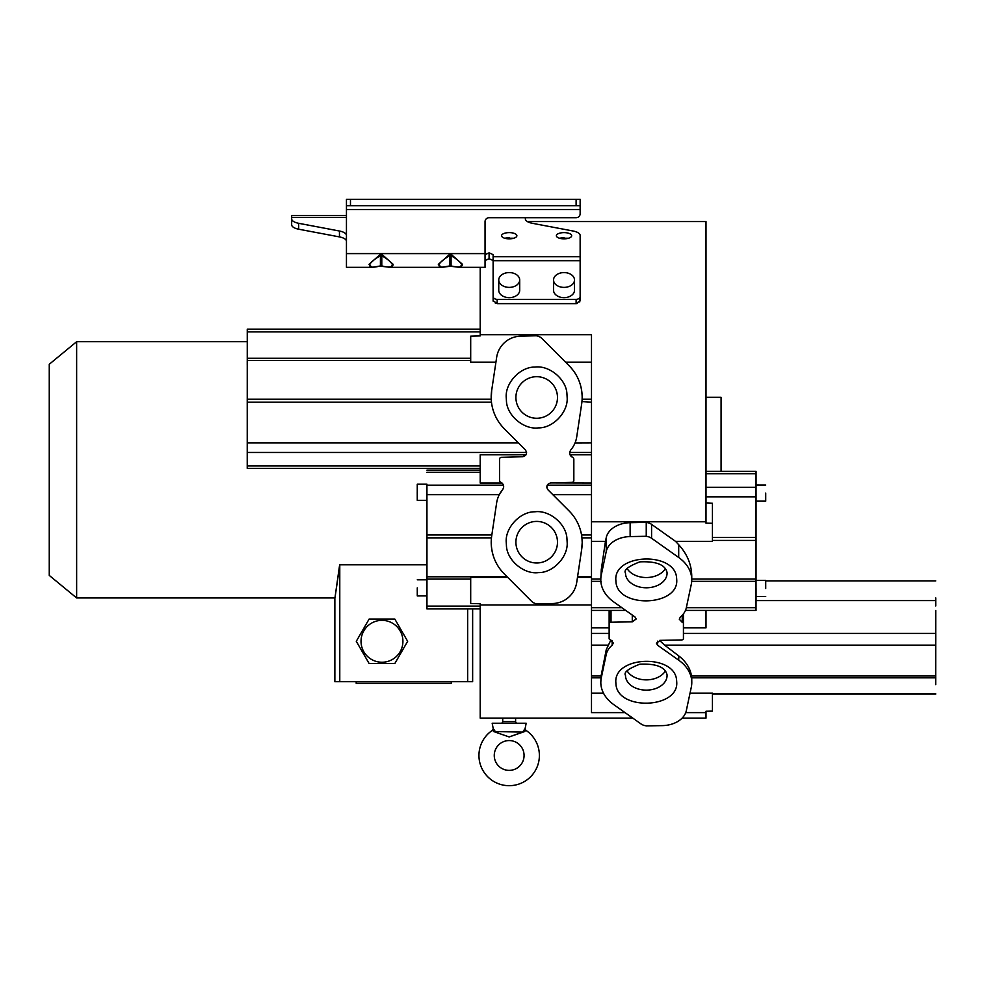 <?xml version="1.0" encoding="UTF-8"?>
<svg xmlns="http://www.w3.org/2000/svg" width="985" height="985" viewBox="0 0 985 985"><rect width="100%" height="100%" fill="white"/><g stroke="black" fill="none" stroke-linecap="round" stroke-linejoin="round"><path stroke-width="1.48" d="M339.443 566.252C333.386 608.73 333.509 608.25 339.776 564.799L426.911 564.799M339.776 564.799L339.776 681.706L472.64 681.706L472.64 608.902M467.666 608.902L467.666 681.706M247.247 341.709L76.645 341.709L76.645 597.969L334.863 597.969L334.863 681.706L339.776 681.706M625.032 712.623L591.492 712.623L591.492 604.975L480.2 604.975L480.2 718.114L515.611 718.114L515.611 721.623A1.613 1.613 0 0 0 517.223 723.236M502.719 718.114L502.719 721.623A1.613 1.613 0 0 1 501.106 723.236M557.485 542.206A20.796 20.796 0 0 1 537.909 562.952A20.796 20.796 0 0 1 515.906 542.206A20.796 20.796 0 0 1 535.471 521.447A20.796 20.796 0 0 1 557.485 542.206M557.485 397.484A20.796 20.796 0 0 1 537.909 418.231A20.796 20.796 0 0 1 515.906 397.484A20.796 20.796 0 0 1 535.471 376.726A20.796 20.796 0 0 1 557.485 397.484M494.261 755.47A14.91 14.91 0 0 1 509.171 740.56A14.91 14.91 0 0 1 524.069 755.47A14.91 14.91 0 0 1 509.171 770.381A14.91 14.91 0 0 1 494.261 755.47M522.616 732.101L509.171 736.952L524.66 731.547L525.793 730.242A30.215 30.215 0 0 1 509.171 785.685A30.215 30.215 0 0 1 492.537 730.242L493.682 731.547L509.171 736.952L493.682 731.547L522.616 732.101L525.104 728.58L526.175 723.236L492.168 723.236L493.226 728.58L495.726 732.101L493.226 728.58L492.537 730.242M682.125 718.114L705.999 718.114L705.999 712.623L685.745 712.623M480.2 267.329L480.2 334.703L591.492 334.703L591.492 521.779L705.999 521.779L705.999 221.563L527.357 221.563A12.091 4.913 0 0 1 525.35 218.842L525.35 217.71M580.14 281.39L580.14 300.659L576.114 303.639L497.142 303.639L493.116 300.659L493.116 281.39M579.746 301.952L580.14 296.51A4.026 2.844 180 0 1 576.114 299.354L576.114 303.639L577.222 303.528M576.114 299.354L497.142 299.354A4.026 2.844 180 0 1 493.116 296.51L493.263 301.484M495.393 303.343L496.034 303.528M526.569 452.472L247.26 452.472L247.235 468.367L247.26 329.162L247.272 399.233L491.232 399.233L491.675 390.491A44.657 44.657 0 0 0 504.234 428.66M507.115 576.791L426.961 576.791L426.948 608.902L426.911 500.318L417.258 500.318L417.246 492.266L417.258 500.318M721.082 471.384L721.082 397.312L705.999 397.312M509.233 238.838A7.658 3.115 180 0 1 501.574 235.735A7.658 3.115 180 0 1 509.233 232.62A7.658 3.115 180 0 1 516.879 235.735A7.658 3.115 180 0 1 509.233 238.838M509.233 237.656L504.603 238.21L513.85 238.21M564.023 238.838A7.658 3.115 180 0 1 556.365 235.735A7.658 3.115 180 0 1 564.023 232.62A7.658 3.115 180 0 1 571.682 235.735A7.658 3.115 180 0 1 564.023 238.838M564.023 237.656L559.406 238.21L568.653 238.21M498.755 279.986L498.755 290.243A10.478 7.412 0 0 0 509.233 297.642A10.478 7.412 0 0 0 519.698 290.243L519.698 279.986A10.478 7.412 180 0 1 509.233 287.386A10.478 7.412 180 0 1 498.755 279.986A10.478 7.412 180 0 1 509.233 272.574A10.478 7.412 180 0 1 519.698 279.986M553.545 279.986L553.545 290.243A10.478 7.412 0 0 0 564.023 297.642A10.478 7.412 0 0 0 574.501 290.243L574.501 279.986A10.478 7.412 180 0 1 564.023 287.386A10.478 7.412 180 0 1 553.545 279.986A10.478 7.412 180 0 1 564.023 272.574A10.478 7.412 180 0 1 574.501 279.986M49.25 469.845L49.25 364.278L49.25 575.4L76.645 597.969M536.739 603.842A9.665 9.665 0 0 1 531.395 601.121L504.271 573.935C495.775 565.23 491.429 554.715 491.219 542.39L491.453 537.847L426.948 537.847L426.961 576.791M504.271 573.935A44.657 44.657 0 0 1 491.712 535.766L491.453 537.847M683.43 633.404L935.713 633.404L935.701 675.993L691.507 675.993C690.226 668.212 685.966 661.514 678.739 655.899L664.579 645.126L935.701 645.126M712.438 537.502L756.012 537.502L756.012 540.408L712.438 540.408M247.235 398.827L247.247 430.58L247.235 398.827M247.26 432.44L247.26 436.478L247.26 432.44M247.235 450.231L247.235 446.205L247.235 450.231M247.26 347.434L247.26 343.396L247.26 347.434M247.235 365.213L247.235 361.187L247.235 365.213M417.271 587.86L417.271 595.925L417.271 587.86M417.258 484.201L417.258 492.266L417.258 484.201L426.924 484.201L426.924 500.318M935.738 610.528L935.701 672.016L935.738 610.528M935.738 633.355L935.738 641.42L935.738 633.355M935.713 676.56L935.701 684.624L935.713 676.56M935.713 641.124L935.713 649.189L935.713 641.124M935.738 597.92L935.738 605.984L935.738 597.92M685.462 610.429L756.024 610.429L756.049 588.501M765.714 588.513L765.714 580.448L765.714 588.513M765.714 580.448L756.037 580.448L756.049 493.091M765.714 493.091L765.714 501.156L765.714 493.091M627.211 671.007A20.796 14.701 180 0 0 646.283 679.872A20.796 14.701 180 0 0 665.367 671.007M627.211 568.677A20.796 14.701 180 0 0 646.283 577.53A20.796 14.701 180 0 0 665.367 568.677M451.081 265.888L451.081 255.731C457.028 259.067 460.721 262.318 462.162 265.482C460.672 267.427 456.978 267.563 451.081 265.888L449.726 265.888C435.321 269.902 435.493 263.771 449.726 255.731L451.77 254.893L462.47 264.312L459.515 267.329L449.48 266.122M381.786 265.888L381.786 255.731C387.733 259.067 391.427 262.318 392.867 265.482C391.377 267.427 387.684 267.563 381.786 265.888L380.419 265.888C366.014 269.902 366.198 263.771 380.419 255.731L382.463 254.893L393.163 264.312L390.22 267.329L380.112 266.135L390.22 267.329M580.14 296.51L580.14 235.477A12.091 4.913 180 0 0 573.147 231.019L532.343 223.299A12.091 4.913 180 0 1 525.35 218.842M493.116 296.51L493.116 254.635L489.077 252.837L493.116 254.635M291.659 223.263L291.659 224.74A12.091 4.913 0 0 0 298.652 229.197L339.456 236.905A12.091 4.913 180 0 1 346.449 241.362M480.2 604.975L480.2 603.756L470.695 603.51L470.695 577.358L507.681 577.358M502.054 483.056L480.2 483.056L480.2 454.799L526.015 454.799L522.678 456.744C526.556 455.636 527.455 453.346 525.387 449.874M495.923 362.197L470.695 362.197L470.695 336.168L480.2 335.922L480.2 334.703M577.567 576.791L591.492 576.791L591.492 604.975M577.481 577.358L591.492 577.358M552.844 603.51L536.739 603.928L552.844 603.51A24.81 24.81 0 0 0 576.73 582.381L581.704 549.174A44.657 44.657 0 0 0 582.197 542.563L581.704 549.174M591.492 577.259L591.492 579.082L600.899 579.082M591.492 693.144L603.485 693.144M690.029 693.144L712.438 693.144L712.438 711.121L705.999 711.244L705.999 712.623M705.999 521.779L705.999 523.158L712.438 523.281L712.438 541.43L675.648 541.43L651.577 524.365A9.665 6.833 180 0 0 646.246 522.444L646.246 536.332A9.665 6.833 -0 0 1 651.577 538.266L678.702 557.485L678.702 544.717L675.648 541.43M705.999 610.429L705.999 627.876L683.43 627.876M646.246 522.382L630.129 522.69A24.81 17.545 180 0 0 606.243 537.625L605.443 541.43L591.492 541.43M591.492 576.791L591.492 521.779M491.675 390.503L496.662 357.296A24.81 24.81 0 0 1 520.548 336.18L536.653 335.75L520.548 336.18M591.492 362.197L565.575 362.197M485.051 260.52L489.077 258.723L493.116 260.52M346.449 217.377L291.659 217.377L291.659 218.842A12.091 4.913 0 0 0 298.652 223.299L339.456 231.019A12.091 4.913 180 0 1 346.449 235.477M485.051 254.635L489.077 252.837L489.077 258.723M379.742 266.061L372.121 267.329M291.659 217.377L291.659 215.432L346.449 215.432L291.659 215.432M291.659 224.74L291.659 218.842M522.678 456.744L501.427 457.299A1.933 1.933 0 0 0 499.543 459.232L499.543 480.446A1.933 1.933 0 0 0 500.737 482.231L500.737 482.231C503.864 484.14 504.48 486.652 502.559 489.779L499.321 494.642L426.936 494.642L426.936 485.162L503.458 485.162M426.899 484.201L426.936 485.162M609.136 627.876L591.492 627.876M609.136 610.429L609.136 638.588A1.933 1.367 180 0 0 610.331 639.856L613.286 642.996L612.153 645.2A26.595 18.801 0 0 0 606.231 654.459L606.231 649.755L610.86 640.041M646.32 725.846A9.665 6.833 0 0 1 640.989 723.926L613.864 704.694A44.657 31.582 0 0 1 600.813 682.396L601.084 675.993L606.231 649.792M935.713 633.404L935.701 675.993M935.701 677.84L691.741 677.84L691.79 682.519A44.657 31.582 180 0 0 678.739 660.209L657.574 645.224M691.79 682.519A44.657 31.582 180 0 1 691.298 687.198L686.311 710.678A24.81 17.545 0 0 1 662.425 725.613L646.32 725.908M756.012 537.502L756.049 471.384L756.061 485.026L765.714 485.039M705.999 503.003L712.438 503.261L712.438 523.281M605.443 541.43L601.269 569.687L600.776 579.673A44.657 31.582 0 0 1 601.269 574.994L606.243 551.514A24.81 17.545 -0 0 1 630.129 536.579L630.129 522.69M678.702 544.717C687.198 554.075 691.544 564.54 691.753 576.102L691.753 579.796A44.657 31.582 180 0 0 678.702 557.485M691.63 579.082L756.012 579.082L756.012 540.408M591.492 442.856L575.043 442.918M591.492 494.642L552.807 494.642L569.158 511.006L547.98 489.816C545.924 486.344 546.823 484.054 550.701 482.933L571.953 482.379A1.933 1.933 0 0 0 573.836 480.446L573.836 459.232A1.933 1.933 0 0 0 572.642 457.446L570.032 454.799L591.492 454.799M550.701 482.933L591.492 483.056M546.81 487.083L547.315 488.917M591.492 537.847L581.95 537.847L582.197 542.563A44.657 44.657 0 0 0 569.158 511.018M569.108 365.743C577.604 374.448 581.963 384.963 582.16 397.287A44.657 44.657 0 0 0 569.108 365.743L541.984 338.557A9.665 9.665 0 0 0 536.64 335.836M591.492 399.233L582.11 399.233L582.16 397.287A44.657 44.657 0 0 1 581.667 403.912L576.73 436.811A26.595 26.595 0 0 1 570.82 449.899L570.808 449.911C568.899 453.026 569.515 455.55 572.642 457.446A1.933 1.933 0 0 1 573.836 459.232M459.601 267.329L485.051 267.329L485.051 221.637A4.026 3.928 180 0 1 489.077 217.71L576.114 217.71A4.026 3.928 0 0 0 580.14 213.782L580.14 212.329M449.037 266.061L441.305 267.329L438.313 264.362L449.037 254.893L451.77 254.893M346.449 205.754L350.475 205.754L350.475 199.315L346.449 199.315L346.449 267.329L371.998 267.329L369.018 264.362L379.742 254.893L382.463 254.893M247.26 452.472L247.272 399.233M503.347 488.474L503.68 487.07M426.936 494.642L426.948 537.847M247.272 442.856L518.393 442.856L504.221 428.672L525.399 449.862M502.559 489.779A26.595 26.595 0 0 0 496.637 502.879L491.737 535.655M581.95 537.847L581.544 534.966L591.492 534.966M634.993 616.967L613.815 601.983A44.657 31.582 0 0 1 600.776 579.673M634.98 616.979L636.175 618.999L632.271 621.831L632.271 615.046M609.136 623.591A1.933 1.367 0 0 1 611.02 622.225L632.271 621.831M600.813 682.396A44.657 31.582 0 0 1 601.306 677.717L606.243 654.459M657.586 645.212L656.392 643.18L660.295 640.349L681.546 639.954A1.933 1.367 180 0 0 683.43 638.588L683.43 623.591A1.933 1.367 0 0 0 682.236 622.335L679.281 619.196L680.413 616.992A26.595 18.801 180 0 0 686.336 607.733M756.024 610.429L756.024 607.72L686.323 607.72L691.261 584.474A44.657 31.582 180 0 0 691.753 579.796M646.246 536.283L630.129 536.579M691.741 677.84L691.507 675.993M659.544 640.422L664.579 645.126M683.43 613.852L683.43 623.591L683.43 613.852M756.012 579.082L756.024 607.72M581.95 401.584L591.492 402.163M491.232 399.233L491.466 402.163L247.272 402.163M350.475 205.754L580.14 205.754L580.14 213.782M449.037 254.893L449.726 255.731L449.726 265.888M379.742 254.893L380.419 255.731L380.419 265.888M350.475 199.315L580.14 199.315L580.14 205.754M451.278 681.706L451.278 683.319L356.188 683.319L356.188 681.706M369.129 619.06L356.287 641.309L369.129 663.545L394.813 663.545L407.655 641.309L394.813 619.06L369.129 619.06M381.971 620.353A20.956 20.956 0 0 0 363.834 651.774A20.956 20.956 0 0 0 400.119 651.774A20.956 20.956 0 0 0 381.971 620.353M502.719 721.623L515.611 721.623M567.151 542.206C568.296 556.784 553.102 572.888 538.487 572.605C523.995 574.6 507.016 560.391 506.438 545.776L506.228 542.206C505.096 527.615 520.277 511.51 534.904 511.794C549.396 509.799 566.363 524.008 566.941 538.623L567.151 542.206M567.151 397.484C568.296 412.062 553.102 428.167 538.487 427.884C523.995 429.891 507.016 415.67 506.438 401.055L506.228 397.484C505.096 382.894 520.277 366.789 534.904 367.073C549.396 365.078 566.363 379.287 566.941 393.914L567.151 397.484M646.283 690.128A20.796 14.701 0 0 1 625.598 676.88A20.796 14.701 0 0 1 625.5 675.427C623.48 672.435 628.27 668.692 639.868 664.186C656.035 663.484 665.084 666.968 667.017 674.639L667.079 675.427A20.796 14.701 0 0 1 646.283 690.128M676.744 682.26C678.53 708.695 617.903 710.813 615.97 684.39L615.822 682.26C614.049 655.825 674.676 653.708 676.596 680.13L676.744 682.26M646.283 587.786A20.796 14.701 0 0 1 625.598 574.538A20.796 14.701 0 0 1 625.5 573.085C623.48 570.106 628.27 566.363 639.868 561.856C656.035 561.142 665.084 564.627 667.017 572.31L667.079 573.085A20.796 14.701 0 0 1 646.283 587.786M676.744 579.931C678.53 606.354 617.903 608.484 615.97 582.061L615.822 579.931C614.049 553.496 674.676 551.378 676.596 577.801L676.744 579.931M591.492 633.404L609.136 633.404M515.906 542.206A20.796 20.796 0 0 1 535.471 521.447A20.796 20.796 0 0 1 557.338 539.768M515.906 397.484A20.796 20.796 0 0 1 535.471 376.726A20.796 20.796 0 0 1 557.338 395.047M497.142 303.639L497.142 299.354M493.116 256.691L580.14 256.691M493.116 260.68L580.14 260.68M480.2 331.883L247.272 331.883M247.272 358.269L470.695 358.269M480.2 465.979L247.247 465.979M480.2 472.283L426.911 472.283M480.2 606.095L426.961 606.095M470.695 579.094L426.961 579.094M591.492 581.335L601.219 581.335M591.492 607.72L621.917 607.72M591.492 645.126L607.905 645.126M591.492 675.993L601.084 675.993M591.492 677.84L600.862 677.84M712.438 693.772L935.701 693.76M756.037 600.591L935.725 600.591M705.999 473.773L756.049 473.773M705.999 487.279L756.037 487.279M705.999 496.822L756.024 496.822M606.243 551.514L606.243 537.625M601.269 569.687L601.269 574.994M651.577 538.266L651.577 524.365M569.712 452.472L591.492 452.472M547.217 485.162L591.492 485.162M470.695 360.547L247.272 360.547M485.051 253.588L346.449 253.588M339.456 236.905L339.456 231.019M298.652 223.299L298.652 229.197M612.153 645.187L612.153 640.804M611.02 622.225L611.02 610.429M601.306 674.676L601.306 677.717M678.739 655.899L678.739 660.209M657.574 641.173L657.574 645.187M682.236 615.268L682.236 622.335M691.692 581.335L756.012 581.335M346.449 209.509L580.14 209.509M426.948 534.966L491.835 534.966M576.114 199.315L576.114 205.754M525.793 730.242L525.104 728.58M515.611 718.114L632.789 718.114M426.948 595.913L417.271 595.925M756.037 596.565L765.714 596.565M756.037 501.143L765.714 501.156M480.2 329.162L247.26 329.162M480.2 468.367L247.235 468.367M480.2 470.153L426.911 470.153M480.2 608.902L426.948 608.902M591.492 610.429L625.734 610.429M765.714 580.928L935.738 580.928M705.999 471.384L756.049 471.384M459.515 267.329L451.401 266.135L441.292 267.329L390.306 267.329M49.25 364.278L76.645 341.709M712.438 694.105L935.701 694.105M449.406 266.135L441.305 267.329M426.936 579.796L417.271 579.808"/></g></svg>
